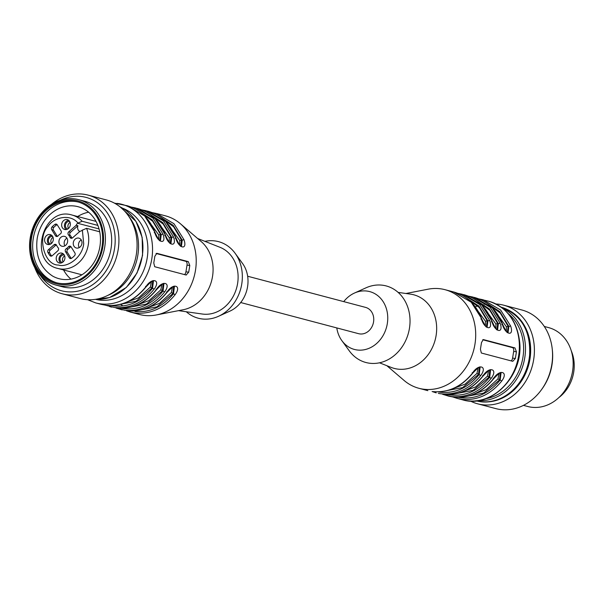 <?xml version="1.0" encoding="UTF-8"?>
<svg xmlns="http://www.w3.org/2000/svg" width="603" height="603" viewBox="0 0 603 603"><rect width="100%" height="100%" fill="white"/><g stroke="black" fill="none" stroke-linecap="round" stroke-linejoin="round"><path stroke-width="0.9" d="M81.247 239.926A5.103 4.319 -75.2 0 0 78.556 243.929A5.103 4.319 -75.2 0 0 79.219 247.607M34.733 267.528A50.999 43.205 -75.2 0 0 62.139 293.751L80.305 298.553A50.999 43.205 -75.2 0 0 135.102 260.277A50.999 43.205 -75.2 0 0 106.354 199.94L88.189 195.138A50.999 43.205 -75.2 0 0 83.304 194.196A50.999 43.205 -75.2 0 0 51.413 204.409M62.139 293.751A50.999 43.205 -75.2 0 0 116.937 255.484A50.999 43.205 -75.2 0 0 88.189 195.138M53.056 237.409A3.912 3.309 -75.2 0 0 50.901 240.522A3.912 3.309 -75.2 0 0 51.466 243.431M64.672 255.921A3.912 3.309 -75.2 0 0 62.516 259.034A3.912 3.309 -75.2 0 0 63.081 261.943M70.099 222.417A3.912 3.309 -75.2 0 0 67.943 225.537A3.912 3.309 -75.2 0 0 68.508 228.447M52.642 236.474A3.912 3.309 -75.2 0 0 48.459 239.873A3.912 3.309 -75.2 0 0 50.644 244.034M64.257 254.994A3.912 3.309 -75.2 0 0 60.074 258.393A3.912 3.309 -75.2 0 0 62.26 262.546M69.684 221.489A3.912 3.309 -75.2 0 0 65.501 224.889A3.912 3.309 -75.2 0 0 67.687 229.05M57.104 224.625A2.043 1.726 -75.2 0 0 56.697 224.851A20.396 17.283 -75.2 0 0 53.757 227.437A2.043 1.726 -75.2 0 0 53.433 230.142L57.247 236.218A2.043 1.726 -75.2 0 0 57.375 236.399M56.35 244.886A2.043 1.726 -75.2 0 0 55.793 245.225L50.2 250.147A2.043 1.726 -75.2 0 0 49.642 252.823A20.396 17.283 -75.2 0 0 51.654 256.019A2.043 1.726 -75.2 0 0 51.67 256.049M70.943 246.68A2.043 1.726 -75.2 0 0 70.144 247.275A8.502 7.198 104.8 0 1 68.003 249.152A2.043 1.726 -75.2 0 0 67.272 252.197L71.086 258.272A2.043 1.726 -75.2 0 0 71.214 258.453M51.579 235.268A5.103 4.319 -75.2 0 0 47.449 239.753A5.103 4.319 -75.2 0 0 49.129 244.562M63.194 253.78A5.103 4.319 -75.2 0 0 59.071 258.265A5.103 4.319 -75.2 0 0 60.745 263.074M64.89 245.843A5.103 4.319 104.8 0 1 64.227 242.165A5.103 4.319 104.8 0 1 66.918 238.162M68.621 220.283A5.103 4.319 -75.2 0 0 64.498 224.768A5.103 4.319 -75.2 0 0 66.172 229.577M51.692 229.683L55.499 235.758A2.043 1.726 -75.2 0 0 58.174 235.811A8.502 7.198 104.8 0 1 60.315 233.926A2.043 1.726 -75.2 0 0 61.046 230.881L57.232 224.806A2.043 1.726 -75.2 0 0 54.956 224.384A20.396 17.283 -75.2 0 0 52.009 226.977A2.043 1.726 -75.2 0 0 51.692 229.683L53.433 230.142M52.227 255.702L57.82 250.788A2.043 1.726 -75.2 0 0 58.084 247.682A8.502 7.198 104.8 0 1 56.629 245.361A2.043 1.726 -75.2 0 0 54.044 244.765L48.451 249.68A2.043 1.726 -75.2 0 0 47.893 252.356A20.396 17.283 -75.2 0 0 49.906 255.559A2.043 1.726 -75.2 0 0 52.227 255.702M74.885 252.936L71.071 246.861A2.043 1.726 -75.2 0 0 68.395 246.808A8.502 7.198 104.8 0 1 66.262 248.692A2.043 1.726 -75.2 0 0 65.523 251.737L69.337 257.813A2.043 1.726 -75.2 0 0 71.621 258.235A20.396 17.283 -75.2 0 0 74.568 255.642A2.043 1.726 -75.2 0 0 74.885 252.936M44.66 239.014A5.103 4.319 -75.2 0 0 47.652 244.479A5.103 4.319 -75.2 0 0 53.132 240.65A5.103 4.319 -75.2 0 0 50.26 234.612A5.103 4.319 -75.2 0 0 44.66 239.014M56.275 257.526A5.103 4.319 -75.2 0 0 59.267 262.991A5.103 4.319 -75.2 0 0 64.747 259.162A5.103 4.319 -75.2 0 0 61.875 253.132A5.103 4.319 -75.2 0 0 56.275 257.526M58.988 240.778A5.103 4.319 -75.2 0 0 61.981 246.243A5.103 4.319 -75.2 0 0 67.461 242.414A5.103 4.319 -75.2 0 0 64.589 236.376A5.103 4.319 -75.2 0 0 58.988 240.778M61.702 224.03A5.103 4.319 -75.2 0 0 64.694 229.494A5.103 4.319 -75.2 0 0 70.174 225.665A5.103 4.319 -75.2 0 0 67.302 219.628A5.103 4.319 -75.2 0 0 61.702 224.03M73.317 242.542A5.103 4.319 -75.2 0 0 76.31 248.006A5.103 4.319 -75.2 0 0 81.789 244.177A5.103 4.319 -75.2 0 0 78.918 238.14A5.103 4.319 -75.2 0 0 73.317 242.542M71.976 238.193A2.043 1.726 104.8 0 1 71.689 237.718A8.502 7.198 -75.2 0 0 70.234 235.396A2.043 1.726 104.8 0 1 70.498 232.298L77.945 225.741L76.204 225.281L68.75 231.831A2.043 1.726 -75.2 0 0 68.486 234.936A8.502 7.198 104.8 0 1 69.948 237.258A2.043 1.726 -75.2 0 0 72.526 237.853L79.98 231.303A4.59 3.889 104.8 0 0 82.016 230.331L86.561 228.326L99.714 231.801M79.784 231.477A4.59 3.889 104.8 0 1 77.945 225.741M97.882 225.416L82.129 221.256L77.576 223.261L99.035 228.929M76.204 225.281A4.59 3.889 104.8 0 1 77.576 223.261M63.556 269.956A37.228 31.537 -75.2 0 0 70.95 279.121M88.626 212.218A37.228 31.537 -75.2 0 0 77.666 216.537M37.145 238.826C35.238 255.664 40.409 268.086 52.642 276.091A37.228 31.537 -75.2 0 0 59.019 278.692A37.228 31.537 -75.2 0 0 99.02 250.75A37.228 31.537 -75.2 0 0 78.036 206.701A37.228 31.537 -75.2 0 0 37.145 238.826M78.33 202.043A41.818 35.426 -75.2 0 0 33.278 238.351A41.818 35.426 -75.2 0 0 56.976 282.882M31.529 237.891A41.818 35.426 -75.2 0 0 56.102 282.664A41.818 35.426 -75.2 0 0 101.033 251.278A41.818 35.426 -75.2 0 0 77.463 201.801A41.818 35.426 -75.2 0 0 31.529 237.891M30.67 237.786A42.836 36.293 -75.2 0 0 78.918 281.013A42.836 36.293 -75.2 0 0 90.759 207.899A42.836 36.293 -75.2 0 0 30.67 237.786M30.218 237.831A44.2 37.439 -75.2 0 0 56.192 285.151A44.2 37.439 -75.2 0 0 103.678 251.979A44.2 37.439 -75.2 0 0 78.767 199.683A44.2 37.439 -75.2 0 0 30.218 237.831M56.192 285.151L62.478 286.809A44.2 37.439 -75.2 0 0 109.965 253.644A44.2 37.439 -75.2 0 0 85.053 201.342L78.767 199.683M40.529 275.669A48.278 40.898 -75.2 0 0 108.879 266.044A48.278 40.898 -75.2 0 0 81.473 196.51A48.278 40.898 -75.2 0 0 60.466 200.188M240.695 302.533L358.612 333.685A13.598 11.517 -75.2 0 0 359.916 333.934A13.598 11.517 -75.2 0 0 373.408 322.711A13.598 11.517 -75.2 0 0 365.561 307.387L247.645 276.234M204.899 241.351A39.61 33.557 104.8 0 1 214.691 240.899A39.61 33.557 104.8 0 1 235.117 253.275L242.549 263.481A29.916 25.349 104.8 0 1 229.969 311.103L218.467 316.311A39.61 33.557 104.8 0 1 186.304 311.759M158.732 239.512L158.785 234.951L145.564 216.869M169.217 242.285L169.262 237.718L156.041 219.635M179.694 245.052L179.747 240.491L166.526 222.409M235.117 253.275A39.61 33.557 104.8 0 1 218.467 316.311M134.944 311.532C149.853 312.821 162.72 306.889 173.528 293.729L171.305 292.598L172.39 287.201M121.919 308.352L124.459 308.759C139.376 310.055 152.235 304.123 163.044 290.963L160.828 289.832L161.906 284.428M152.68 281.073L151.873 288.106L150.343 287.058L151.428 281.661M160.451 240.853L161.242 234.597L160.556 234.507L159.72 240.461M139.466 211.51L152.672 221.263L160.556 234.507L158.785 234.951M149.951 214.276L163.157 224.037L171.041 237.281L169.262 237.718M170.935 243.62L171.727 237.363L171.041 237.281L170.197 243.228M160.323 216.997L173.596 226.758L181.518 240.047L179.747 240.491M181.413 246.393L182.204 240.13L181.518 240.047L180.681 245.994M197.573 238.456L220.012 247.313A34.68 29.381 104.8 0 1 237.597 283.523A34.68 29.381 104.8 0 1 202.382 314.035L178.496 310.651M135.517 310.914L156.886 306.859L172.835 293.646L173.649 286.613M125.145 308.156L146.461 304.063L162.358 290.88L163.164 283.84M184.465 274.591A3.399 1.794 97 0 0 185.935 271.832L187.02 265.132A3.399 1.794 97 0 0 185.822 261.325L156.071 253.464M157.715 215.279L173.204 225.356L182.204 240.13L183.983 239.7L173.966 223.713L156.584 213.5L165.493 215.851A50.999 43.205 104.8 0 1 180.342 223.698L201.229 241.584A38.079 32.261 104.8 0 1 212.52 276.498A38.079 32.261 104.8 0 1 183.222 309.738L156.23 314.97A50.999 43.205 104.8 0 1 139.444 314.464L130.534 312.113L135.426 313.055C150.75 314.382 163.963 308.284 175.066 294.769C182.272 285.106 172.654 282.558 166.677 292.553L166.541 291.882L166.677 292.553C155.574 306.075 142.361 312.166 127.037 310.839L127.09 310.846C142.549 312.218 155.823 306.113 166.91 292.53C171.968 287.254 174.501 285.249 174.501 286.508M175.066 294.769L173.528 293.729L174.41 286.5M122.153 309.897L115.927 307.99L124.942 310.289C140.265 311.615 153.479 305.517 164.581 291.995L163.044 290.963L163.933 283.727M114.555 305.374L135.924 301.319L151.873 288.106L152.567 288.196L153.448 280.96M154.255 232.75L154.639 231.944C157.232 242.813 166.85 245.361 163.021 234.16L153.004 218.173L135.63 207.96L131.379 207.1L137.725 208.517L155.099 218.731L165.312 234.861C159.878 221.06 150.682 212.279 137.725 208.517M154.835 232.087L144.622 215.957L127.241 205.744C140.198 209.512 149.393 218.294 154.835 232.087C161.303 245.805 159.712 238.75 160.549 240.868M136.76 209.738L152.242 219.816L161.242 234.597L163.021 234.16M147.238 212.512L162.727 222.582L171.727 237.363L173.506 236.934L163.481 220.939L146.107 210.726L141.863 209.874L148.202 211.284L165.584 221.497L175.797 237.627C170.355 223.834 161.159 215.052 148.202 211.284M173.506 236.934C177.327 248.127 167.709 245.587 165.116 234.718L164.74 235.517M183.983 239.7C187.812 250.901 178.194 248.353 175.601 237.484L175.217 238.283M186.131 275.028L188.709 272.179L189.794 265.478L188.302 261.627L156.855 253.32L154.858 256.245L153.773 262.946L154.692 266.722L186.259 275.051M180.342 223.698A50.999 43.205 104.8 0 1 195.462 270.453A50.999 43.205 104.8 0 1 156.23 314.97M164.581 291.995C171.787 282.332 162.169 279.792 156.2 289.787L156.056 289.116L156.2 289.787C145.097 303.301 131.884 309.399 116.56 308.073L116.613 308.08C132.065 309.452 145.338 303.347 156.433 289.764C161.491 284.488 164.016 282.475 164.016 283.734M111.434 305.585L113.982 305.992C128.899 307.281 141.758 301.349 152.567 288.196L154.104 289.229C161.31 279.566 151.692 277.026 145.715 287.013C134.612 300.535 121.399 306.633 106.075 305.299L101.191 304.357L106.128 305.314C121.587 306.686 134.861 300.58 145.949 286.998C151.006 281.722 153.539 279.709 153.539 280.968M145.579 286.35L145.715 287.013L145.579 286.35M558.921 397.513A35.532 30.097 -75.2 0 0 571.26 350.81M523.457 405.359L527.738 406.49A40.8 34.559 -75.2 0 0 572.556 371.282A40.8 34.559 -75.2 0 0 548.579 327.602L544.298 326.472M552.303 349.612A48.278 40.898 104.8 0 1 551.956 364.951A48.278 40.898 104.8 0 1 541.841 389.191M496.005 304.01A50.999 43.205 104.8 0 1 503.671 305.186L521.844 309.987A50.999 43.205 104.8 0 1 551.805 364.589A50.999 43.205 104.8 0 1 495.787 408.6L477.621 403.806A50.999 43.205 104.8 0 1 470.37 401.04M503.671 305.186A50.999 43.205 104.8 0 1 533.64 359.787A50.999 43.205 104.8 0 1 482.513 404.741A50.999 43.205 104.8 0 1 477.621 403.806M506.957 309.354A48.278 40.898 104.8 0 1 529.947 359.139A48.278 40.898 104.8 0 1 482.536 401.802M519.56 352.567A42.496 35.999 104.8 0 1 519.047 356.946A42.496 35.999 104.8 0 1 514.834 370.453M336.783 327.919A29.916 25.349 -75.2 0 0 341.878 340.665A29.916 25.349 -75.2 0 0 384.013 333.813A29.916 25.349 -75.2 0 0 366.858 291.053A29.916 25.349 -75.2 0 0 354.458 293.05A29.916 25.349 -75.2 0 0 343.733 301.621M506.347 331.341L506.392 326.781L493.171 308.698M495.862 328.575L495.915 324.015L482.694 305.932M485.385 325.808L485.438 321.241L472.209 303.158M341.878 340.665L349.31 350.878A39.61 33.557 -75.2 0 0 405.088 341.803A39.61 33.557 -75.2 0 0 382.377 285.196A39.61 33.557 -75.2 0 0 365.961 287.835L354.458 293.05M479.31 367.378L478.526 374.403L476.996 373.355L478.073 367.951M489.787 370.144L489.003 377.169L487.473 376.121L488.558 370.724M459.049 397.415L461.589 397.822C476.506 399.111 489.365 393.179 500.173 380.026L497.957 378.888L499.035 373.491M487.081 303.339L500.286 313.093L508.171 326.336L506.392 326.781M508.065 332.683L508.857 326.427L508.171 326.336L507.327 332.291M497.581 329.916L498.372 323.653L497.686 323.57L496.895 329.555M476.596 300.565L489.802 310.326L497.686 323.57L495.915 324.015M487.103 327.143L487.895 320.886L487.209 320.804L486.41 326.781M466.119 297.799L479.325 307.56L487.209 320.804L485.438 321.241M462.275 397.219L483.591 393.126L499.488 379.935L500.294 372.903M511.118 360.88A3.399 1.794 97 0 0 512.588 358.129L513.673 351.428A3.399 1.794 97 0 0 512.467 347.614L482.724 339.76M379.528 362.802L391.226 367.423A38.079 32.261 -75.2 0 0 435.193 339.843A38.079 32.261 -75.2 0 0 410.575 294.151L398.123 292.395M438.087 391.875L440.627 392.282C455.544 393.578 468.403 387.646 479.212 374.486L480.101 367.25M448.564 394.648L451.112 395.055C466.021 396.344 478.888 390.412 489.696 377.252L490.578 370.023M462.599 399.834C491.355 408.804 523.494 375.993 519.703 342.346C517.216 320.864 506.867 307.153 488.649 301.221A50.999 43.205 -75.2 0 1 517.397 361.559A50.999 43.205 -75.2 0 1 462.599 399.834L457.187 398.402L462.071 399.344C477.395 400.671 490.608 394.581 501.711 381.058L500.173 380.026L501.063 372.79M484.367 301.568L499.857 311.645L508.857 326.427L510.635 325.989L500.611 310.002L483.237 299.789L478.993 298.93M510.635 325.989C514.457 337.19 504.839 334.65 502.246 323.781L502.442 323.917C497.008 310.123 487.812 301.342 474.855 297.573L492.229 307.786L502.246 323.781L501.869 324.58M491.385 321.806L491.769 321.007C494.362 331.876 503.98 334.424 500.151 323.223L490.133 307.236L472.76 297.023L468.508 296.163L474.855 297.573M491.965 321.15L481.752 305.02L464.37 294.807C477.327 298.575 486.523 307.357 491.965 321.15C498.432 334.861 496.842 327.813 497.679 329.931M473.89 298.802L489.372 308.879L498.372 323.653L500.151 323.223M480.908 319.04L481.284 318.241C483.877 329.11 493.495 331.65 489.674 320.457L479.649 304.47L462.275 294.249L458.031 293.397L464.37 294.807M481.48 318.384L471.267 302.254L453.893 292.04C466.85 295.802 476.046 304.583 481.48 318.384C487.955 332.095 486.365 325.047 487.201 327.158M463.345 296.013L478.872 306.083L487.895 320.886L489.674 320.457M483.259 339.587L481.503 342.542L480.425 349.235L481.337 353.011L512.776 361.318L515.354 358.468L516.439 351.768L514.947 347.923L483.38 339.587M386.855 365.697L404.085 380.448A50.999 43.205 -75.2 0 0 418.934 388.302A50.999 43.205 -75.2 0 0 473.724 350.026A50.999 43.205 -75.2 0 0 444.984 289.681A50.999 43.205 -75.2 0 0 440.092 288.739A50.999 43.205 -75.2 0 0 428.198 289.176L405.932 293.495M441.313 391.679L462.629 387.586L478.526 374.403L480.749 375.518C487.955 365.863 478.337 363.315 472.368 373.31C461.265 386.825 448.052 392.922 432.728 391.596L432.781 391.603C448.233 392.975 461.506 386.87 472.601 373.287C477.659 368.011 480.184 365.998 480.184 367.257M472.224 372.639L472.368 373.31L472.224 372.639M451.798 394.452L473.106 390.36L489.003 377.169L491.234 378.292C498.44 368.629 488.822 366.081 482.845 376.076C471.742 389.598 458.529 395.689 443.205 394.362L443.258 394.37C458.717 395.741 471.991 389.636 483.078 376.053C488.136 370.777 490.669 368.772 490.669 370.031M482.709 375.405L482.845 376.076L482.709 375.405M501.711 381.058C508.917 371.395 499.299 368.855 493.329 378.842L493.186 378.179L493.329 378.842C482.227 392.365 469.013 398.462 453.69 397.128L448.798 396.186L453.742 397.143C469.194 398.515 482.468 392.41 493.563 378.827C498.621 373.551 501.146 371.538 501.146 372.797M95.726 299.299A48.451 41.042 -75.2 0 0 141.049 261.853A48.451 41.042 -75.2 0 0 120.14 206.904M107.922 295.342A48.451 41.042 -75.2 0 0 128.778 216.371M57.247 236.218L55.499 235.758M56.697 224.851L54.956 224.384M52.009 226.977L53.757 227.437M55.793 245.225L54.044 244.765M50.2 250.147L48.451 249.68M49.642 252.823L47.893 252.356M49.906 255.559L51.654 256.019M70.144 247.275L68.395 246.808M68.003 249.152L66.262 248.692M67.272 252.197L65.523 251.737M71.086 258.272L69.337 257.813M70.498 232.298L68.75 231.831M70.234 235.396L68.486 234.936M71.689 237.718L69.948 237.258M96.02 221.384L72.089 215.06A27.625 23.404 104.8 0 1 82.129 221.256M86.561 228.326A27.625 23.404 104.8 0 1 88.317 244.637A27.625 23.404 104.8 0 1 57.978 268.478C27.693 262.079 42.594 205.668 72.089 215.06M82.362 230.022L83.704 243.823C82.242 257.79 67.114 267.951 58.453 265.034C44.388 265.448 36.843 236.987 48.195 226.291C53.599 217.389 69.978 213.409 77.93 222.952M143.574 309.271L159.471 303.369L171.305 292.598M133.097 306.505L148.986 300.596L160.828 289.832M122.613 303.739L138.509 297.829L150.343 287.058M156.584 213.5L152.34 212.64L156.584 213.5M185.935 271.832L188.709 272.179M187.02 265.132L189.794 265.478M185.822 261.325L188.302 261.627M105.45 305.224L114.464 307.515C129.788 308.842 143.001 302.751 154.104 289.229M116.937 203.377A50.999 43.205 104.8 0 1 121.829 204.311A50.999 43.205 104.8 0 1 150.569 264.657A50.999 43.205 104.8 0 1 95.779 302.932L101.191 304.357M122.658 208.246A47.599 40.326 104.8 0 1 145.564 265.162A47.599 40.326 104.8 0 1 95.5 299.337M501.221 307.183A48.451 41.042 104.8 0 1 529.133 358.906A48.451 41.042 104.8 0 1 476.476 400.859M502.57 308.193A48.451 41.042 104.8 0 1 524.761 357.752A48.451 41.042 104.8 0 1 478.149 400.641M508.337 313.733A47.087 39.888 104.8 0 1 522.922 357.421A47.087 39.888 104.8 0 1 485.897 398.673M449.265 390.028L465.154 384.119L476.996 373.355M459.742 392.794L475.639 386.892L487.473 376.121M470.227 395.568L486.116 389.659L497.957 378.888M513.673 351.428L516.439 351.768M512.588 358.129L515.354 358.468M512.467 347.614L514.947 347.923M438.321 393.42L441.11 393.812C456.433 395.138 469.647 389.041 480.749 375.518M442.587 394.287L451.594 396.578C466.918 397.905 480.131 391.807 491.234 378.292M95.696 299.307L109.542 297.558L126.344 287.45L137.039 272.986L142.564 255.393L142.157 237.394L135.954 221.376L120.11 206.889M81.91 274.802L57.978 268.478M122.236 305.337L120.54 304.334M171.026 243.635C170.197 241.524 171.787 248.572 165.312 234.861M181.511 246.408C180.674 244.29 182.264 251.338 175.797 237.627M130.534 312.113L126.411 310.756M109.573 306.573L111.668 307.131M114.427 203.128L127.241 205.744M87.601 299.714L95.779 302.932M475.918 400.716C498.749 407.613 525.582 386.583 529.328 358.981C531.808 332.291 522.251 314.977 500.663 307.033M475.986 306.452L478.548 305.744M481.895 305.095L484.043 304.847M488.649 301.221L478.978 298.93M508.156 332.698C507.327 330.58 508.917 337.635 502.442 323.917M436.225 392.87L432.095 391.513M448.798 396.186L442.579 394.279M457.187 398.402L453.057 397.053M453.893 292.04L444.984 289.681M427.836 390.654L418.934 388.302"/></g></svg>
